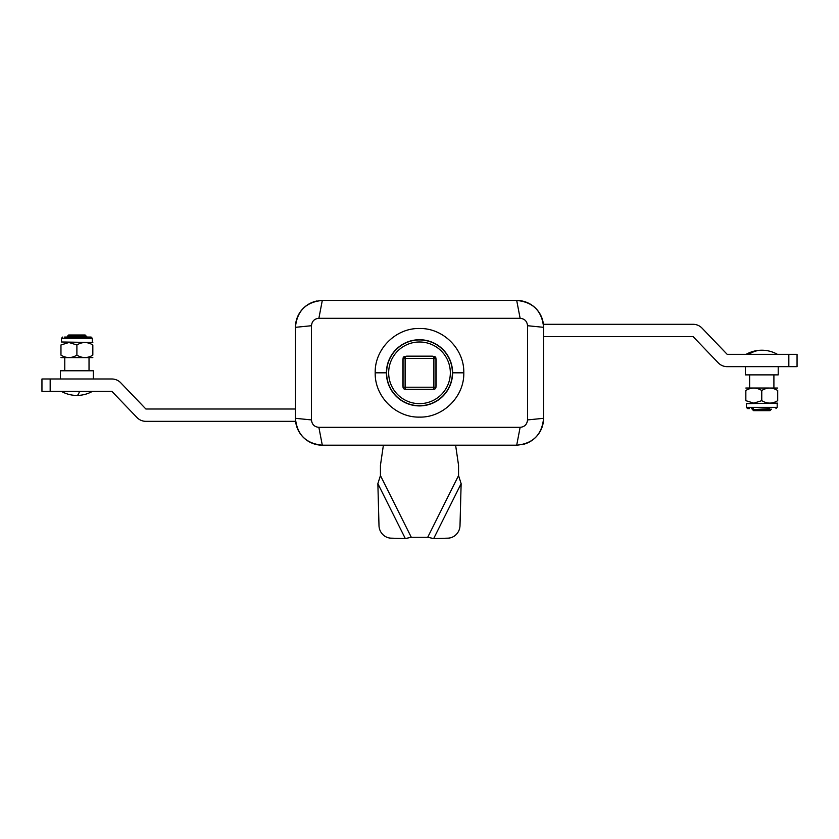 <?xml version="1.0" encoding="UTF-8"?>
<svg xmlns="http://www.w3.org/2000/svg" width="839" height="839" viewBox="0 0 839 839"><rect width="100%" height="100%" fill="white"/><g stroke="black" fill="none" stroke-linecap="round" stroke-linejoin="round"><path stroke-width="1.26" d="M402.846 369.097A17.063 17.063 0 0 1 403.056 368.279M414.959 356.376A17.063 17.063 0 0 1 415.777 356.166M404.073 358.431L405.111 356.627A4.111 4.111 0 0 0 403.286 358.431A4.111 4.111 0 0 1 405.111 356.606M433.889 356.606A4.111 4.111 0 0 1 435.714 358.431A4.111 4.111 0 0 0 433.889 356.606L434.927 358.431M415.777 389.474A17.063 17.063 0 0 1 414.959 389.265M403.056 377.361A17.063 17.063 0 0 1 402.846 376.543M423.223 356.166A17.063 17.063 0 0 1 424.041 356.376M435.944 368.279A17.063 17.063 0 0 1 436.154 369.097M436.154 376.543A17.063 17.063 0 0 1 435.944 377.361M424.041 389.265A17.063 17.063 0 0 1 423.223 389.474M463.799 372.82C464.407 396.48 443.17 417.707 419.531 417.109C395.84 417.707 374.624 396.574 375.201 372.82C374.561 349.139 395.83 327.902 419.469 328.51C443.16 327.913 464.397 349.045 463.799 372.82L452.588 372.82A33.088 33.088 0 0 1 419.5 405.908A33.088 33.088 0 0 1 386.412 372.82A33.088 33.088 0 0 1 419.5 339.732A33.088 33.088 0 0 1 452.588 372.82M521.931 444.68A26.879 26.879 0 0 0 543.578 418.315L543.578 327.325C541.994 310.996 533.038 302.04 516.698 300.435L322.302 300.435L318.872 318.306C314.415 318.715 311.951 321.18 311.468 325.721L311.468 419.93C311.94 424.45 314.405 426.915 318.872 427.334L322.302 445.194L516.698 445.194C532.996 443.632 541.963 434.675 543.578 418.315L543.578 327.325A26.879 26.879 0 0 0 516.698 300.435L515.345 300.435M318.872 427.334L520.128 427.334C524.585 426.925 527.049 424.461 527.532 419.92L527.532 325.71L543.578 327.325M321.295 300.456A26.879 26.879 0 0 1 322.302 300.435L322.302 300.435C306.004 302.009 297.037 310.965 295.422 327.325L295.422 418.315C297.006 434.633 305.962 443.6 322.302 445.194A26.879 26.879 0 0 1 295.422 418.315L311.468 419.93M311.468 325.721L295.422 327.325L295.422 418.315M520.128 427.334L516.698 445.194A26.879 26.879 0 0 0 517.705 445.184M317.069 300.949A26.879 26.879 0 0 0 295.422 327.325M527.532 419.92L543.578 418.315M419.5 445.194L516.698 445.194M527.532 325.71C527.06 321.19 524.595 318.726 520.128 318.306L516.698 300.435M520.128 318.306L318.872 318.306M388.667 372.82A30.833 30.833 0 0 0 419.5 403.653A30.833 30.833 0 0 0 450.333 372.82A30.833 30.833 0 0 0 419.5 341.987A30.833 30.833 0 0 0 388.667 372.82M452.389 372.82A32.889 32.889 0 0 1 419.5 405.709A32.889 32.889 0 0 1 386.611 372.82A32.889 32.889 0 0 1 419.5 339.931A32.889 32.889 0 0 1 452.389 372.82A32.889 32.889 0 0 1 419.5 405.709A32.889 32.889 0 0 1 386.611 372.82A32.889 32.889 0 0 1 419.5 339.931A32.889 32.889 0 0 1 452.389 372.82M85.924 335.799L85.117 334.992L68.672 334.992L67.34 336.324L71.158 336.481M82.767 335.663C87.875 335.789 86.438 335.915 78.447 336.03C65.285 336.208 64.225 336.387 75.258 336.554M74.671 337.047L68.022 336.691L85.693 335.841M85.777 335.873L86.973 336.848M60.45 378.987L60.45 370.765L93.339 370.765L93.339 378.987M92.825 342.501L61.478 341.987L61.478 338.285L92.311 338.285L91.084 337.047L64.613 337.047M68.934 342.501L76.894 344.965C82.159 341.746 87.466 341.746 92.825 344.965C92.825 341.746 92.825 341.746 92.825 344.965C92.825 341.746 92.825 341.746 92.825 344.965L92.825 355.138C87.56 358.358 82.253 358.358 76.894 355.138C71.63 358.358 66.323 358.358 60.964 355.138C60.964 358.358 60.964 358.358 60.964 355.138C60.964 358.358 60.964 358.358 60.964 355.138L60.964 344.965L68.934 342.501M92.825 357.603L60.964 357.603M69.081 357.603L69.973 357.561M85.012 357.603L85.903 357.561M92.825 355.138C92.825 358.358 92.825 358.358 92.825 355.138C92.825 358.358 92.825 358.358 92.825 355.138M76.894 344.965L76.894 355.138M60.964 344.965C60.964 341.746 60.964 341.746 60.964 344.965M755.027 410.649L769.992 410.649L771.45 409.18L752.614 409.705L753.548 410.649L755.027 410.649M769.468 408.593L753.338 409.631M752.898 409.568L751.566 408.666M778.214 366.653L778.214 374.876L745.326 374.876L745.326 366.653M752.52 408.593L753.202 408.593M777.187 403.653L777.187 407.355L746.353 407.355L746.353 403.653L777.701 403.139M753.81 403.139L745.84 400.675C745.84 403.884 745.84 403.884 745.84 400.675C745.84 403.884 745.84 403.884 745.84 400.675L745.84 390.502C745.84 387.282 745.84 387.282 745.84 390.502C745.84 387.282 745.84 387.282 745.84 390.502C751.104 387.282 756.421 387.282 761.77 390.502C767.035 387.282 772.352 387.282 777.701 390.502C777.701 387.282 777.701 387.282 777.701 390.502C777.701 387.282 777.701 387.282 777.701 390.502L777.701 400.675C772.436 403.884 767.129 403.884 761.77 400.675L753.81 403.139M745.84 388.027L777.701 388.038M769.583 388.038L768.692 388.079M753.653 388.038L752.761 388.079M769.824 403.139L770.831 403.087M761.77 400.675L761.77 390.502M777.701 400.675C777.701 403.884 777.701 403.884 777.701 400.675C777.701 403.884 777.701 403.884 777.701 400.675M749.489 408.593L747.591 408.593L746.353 407.355M405.111 389.265L433.889 389.265L433.889 387.209L405.111 387.209L405.111 358.431L403.056 358.431L403.056 387.209L405.111 387.209L405.111 389.265A2.056 2.056 0 0 1 403.056 387.209M405.111 356.376L405.111 358.431L433.889 358.431L433.889 356.376L405.111 356.376A2.056 2.056 0 0 0 403.056 358.431A2.056 2.056 0 0 1 405.111 356.376M435.944 358.431L433.889 358.431L433.889 387.209L435.944 387.209L435.944 358.431A2.056 2.056 0 0 0 433.889 356.376A2.056 2.056 0 0 1 435.944 358.431M435.944 387.209A2.056 2.056 0 0 1 433.889 389.265M50.172 378.987L41.95 378.987L41.95 391.32L50.172 391.32L50.172 378.987L111.839 378.987A12.333 12.333 0 0 1 120.743 382.783L145.881 409.002L295.422 409.002M295.59 421.335L145.881 421.335A12.333 12.333 0 0 1 136.977 417.539L111.839 391.32L50.172 391.32M788.828 366.653L797.05 366.653L797.05 354.32L788.828 354.32L788.828 366.653L727.161 366.653A12.333 12.333 0 0 1 718.257 362.857L693.119 336.638L543.578 336.638M543.41 324.305L693.119 324.305A12.333 12.333 0 0 1 702.023 328.101L727.161 354.32L788.828 354.32M455.608 445.194L458.555 465.32L458.555 475.587L461.135 483.642L460.003 525.665A12.333 11.515 116.6 0 1 447.995 538.156L433.679 538.565L427.712 537.275L411.288 537.275L405.321 538.565L391.005 538.156A12.333 11.515 -116.6 0 1 378.997 525.665L377.865 483.642L380.445 475.587L380.445 465.32L383.392 445.194M436.154 360.277A4.111 4.111 0 0 0 435.944 358.998A4.111 4.111 0 0 1 436.154 360.277L436.154 385.363A4.111 4.111 0 0 1 435.944 386.643A4.111 4.111 0 0 0 436.154 385.363M433.323 356.376A4.111 4.111 0 0 0 432.043 356.166A4.111 4.111 0 0 1 433.323 356.376M406.957 356.166A4.111 4.111 0 0 0 405.677 356.376A4.111 4.111 0 0 1 406.957 356.166L432.043 356.166M403.056 358.998A4.111 4.111 0 0 0 402.846 360.277A4.111 4.111 0 0 1 403.056 358.998M402.846 385.363A4.111 4.111 0 0 0 403.056 386.643A4.111 4.111 0 0 1 402.846 385.363L402.846 360.277M405.677 389.265A4.111 4.111 0 0 0 406.957 389.474A4.111 4.111 0 0 1 405.677 389.265M432.043 389.474A4.111 4.111 0 0 0 433.323 389.265A4.111 4.111 0 0 1 432.043 389.474L406.957 389.474M386.412 372.82L375.201 372.82M61.268 391.32C66.124 394.036 71.336 395.41 76.894 395.431A31.735 5.317 -90 0 0 79.516 391.32M777.396 354.32C772.551 351.604 767.349 350.23 761.77 350.209A31.735 26.03 90 0 0 748.954 354.32M405.321 538.565L377.865 483.642M411.288 537.275L380.445 475.587M461.135 483.642L433.679 538.565M458.555 475.587L427.712 537.275M68.022 336.691L66.627 337.498M64.771 357.603L64.771 370.765M89.028 357.603L89.028 370.765M76.894 395.431C82.463 395.41 87.665 394.036 92.521 391.32M92.311 341.987L92.311 338.285M61.478 338.285L62.715 337.047M773.904 388.027L773.904 374.876M749.646 388.027L749.646 374.876M761.77 350.209C756.201 350.23 750.989 351.604 746.154 354.32M777.187 407.355L775.96 408.593"/></g></svg>

